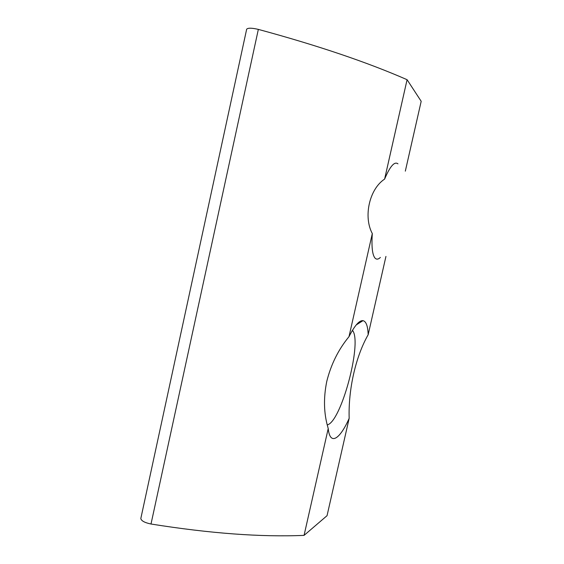 <?xml version="1.0" encoding="UTF-8"?>
<svg xmlns="http://www.w3.org/2000/svg" width="564" height="564" viewBox="0 0 564 564"><rect width="100%" height="100%" fill="white"/><g stroke="black" fill="none" stroke-linecap="round" stroke-linejoin="round"><path stroke-width="0.85" d="M380.39 257.445C378.176 259.539 376.315 259.673 374.813 257.847C372.289 254.42 371.457 246.327 372.303 233.552C363.188 216.71 369.385 189.018 384.613 179.098C390.084 166.211 394.532 161.128 397.965 163.856M348.989 336.673C338.414 349.504 331.005 364.407 326.775 381.377C323.412 397.909 323.785 413.236 327.895 427.35L328.227 428.513C329.94 445.983 339.838 439.462 349.165 418.326C348.235 389.618 355.623 356.624 368.158 334.741C367.848 326.062 366.128 321.367 362.99 320.655C359.317 320.239 354.65 325.576 348.989 336.673L372.303 233.552M384.613 179.098L407.088 79.7C367.213 62.237 317.631 45.465 258.34 29.391C251.868 27.89 247.977 27.819 246.665 29.187L246.588 29.561M349.165 418.326L327.049 515.679L304.067 535.37C260.984 537.217 209.97 533.431 151.011 524.019L258.34 29.391M304.067 535.37L328.227 428.513M405.319 171.146L421.188 101.301L407.088 79.7M151.011 524.019C144.701 522.687 141.296 520.854 140.817 518.527L140.922 518.02M368.158 334.741L385.945 256.423M327.254 424.896C340.832 422.232 361.75 345.267 353.043 331.146L352.5 330.25M246.665 29.187L140.817 518.527M356.229 324.913L362.99 320.655M353.043 331.146L352.098 330.913"/></g></svg>
